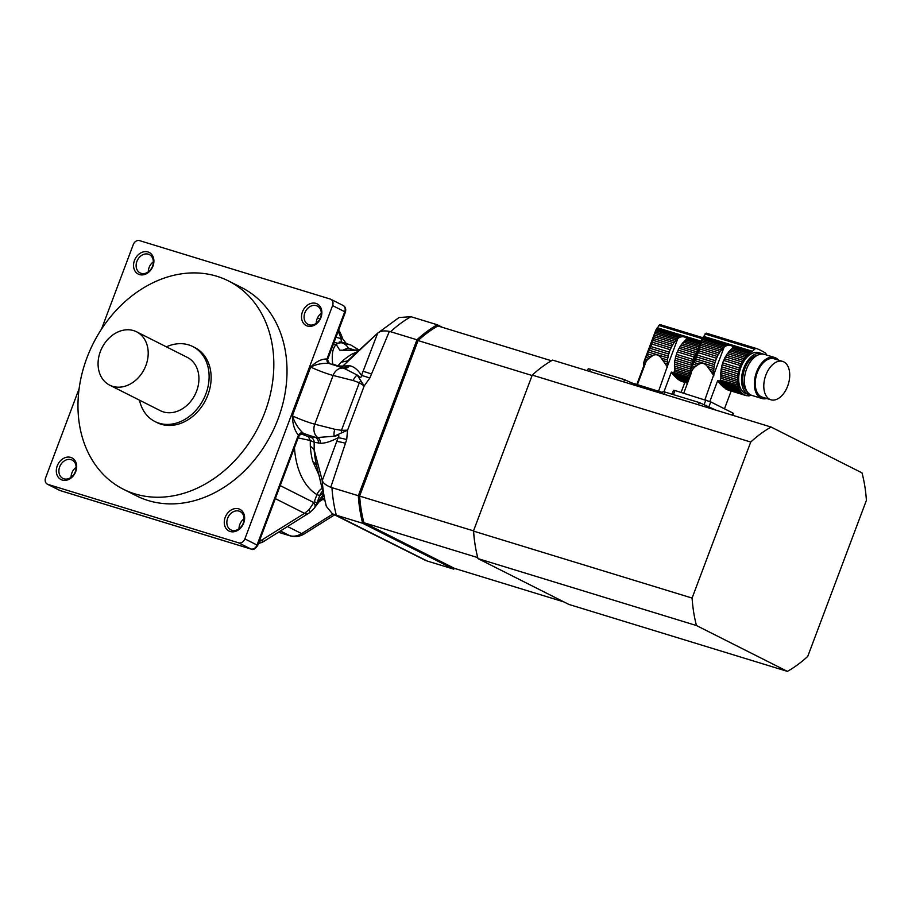 <?xml version="1.0" encoding="UTF-8"?>
<svg xmlns="http://www.w3.org/2000/svg" width="912" height="912" viewBox="0 0 912 912"><rect width="100%" height="100%" fill="white"/><g stroke="black" fill="none" stroke-linecap="round" stroke-linejoin="round"><path stroke-width="1.37" d="M637.408 384.625L645.012 364.401A22.116 1.813 -159.4 0 0 644.328 364.526L636.838 384.454M658.612 391.123L667.424 366.179A23.324 14.068 -73 0 1 667.379 365.678L666.25 365.324L667.584 367.262M666.25 365.324L664.745 363.09L667.322 363.888A3.181 1.915 -73 0 1 667.379 365.678M653.915 336.688L654.292 335.069L675.062 341.43A3.181 1.915 -73 0 1 673.991 342.844L653.915 336.688L653.482 338.534L672.885 344.485A3.181 1.915 -73 0 1 671.939 346.093L653.038 340.301L652.49 342.251L671.004 347.928A3.181 1.915 -73 0 1 670.217 349.684L651.909 344.075L650.974 346.549L669.283 352.157A3.181 1.915 -73 0 1 668.713 354.016L650.199 348.35L649.287 350.276L668.188 356.068A3.181 1.915 -73 0 1 667.823 357.96L648.409 352.021L647.452 353.867L652.81 355.509C655.933 353.936 658.726 354.791 661.189 358.074L664.745 363.09M652.81 355.509L647.452 359.567L644.225 364.857L643.484 364.64L643.633 363.364L644.647 363.671M663.024 360.559L667.379 361.893A3.181 1.915 -73 0 0 667.527 360.012A23.324 14.068 -73 0 1 667.823 357.96M661.189 358.074L667.527 360.012M672.885 344.485A23.324 14.068 -73 0 1 673.991 342.844M653.038 340.301L653.482 338.534M671.004 347.928A23.324 14.068 -73 0 1 671.939 346.093M651.909 344.075L652.49 342.251M669.283 352.157A23.324 14.068 -73 0 1 670.217 349.684M650.199 348.35L650.974 346.549M668.188 356.068A23.324 14.068 -73 0 1 668.713 354.016M648.409 352.021L649.287 350.276M667.322 363.888A23.324 14.068 -73 0 1 667.379 361.893M659.946 324.581L702.673 337.668L659.9 324.558L656.127 329.528L680.534 337.007L683.008 336.596L686.725 337.736L686.611 338.876L700.473 343.117M677.468 338.865A3.181 1.915 -73 0 1 676.294 340.028L654.713 333.416L655.625 330.646L655.135 332.014L677.468 338.865A23.324 14.068 -73 0 1 677.81 338.546L678.859 337.771L655.625 330.646L656.127 329.528M678.859 337.771L680.534 337.007M675.062 341.43A23.324 14.068 -73 0 1 676.294 340.028M654.713 333.416L654.292 335.069M700.234 345.26L700.621 343.642L721.381 350.003A3.181 1.915 -73 0 1 720.309 351.416L700.234 345.26L699.8 347.107L719.203 353.058A3.181 1.915 -73 0 1 718.257 354.665L699.356 348.874L698.809 350.824L717.322 356.501A3.181 1.915 -73 0 1 716.536 358.256L698.227 352.648L697.292 355.11L715.601 360.73A3.181 1.915 -73 0 1 715.031 362.588L696.517 356.923L695.605 358.849L714.518 364.64A3.181 1.915 -73 0 1 714.142 366.533L694.727 360.593L693.781 362.44L699.128 364.082L696.985 365.347L692.926 364.105L692.071 365.849L695.149 366.795L693.77 368.14L691.376 367.411L690.737 369.029L674.492 364.07A3.181 1.915 107 0 0 674.652 362.201L691.376 367.319A23.324 14.068 -73 0 1 691.661 365.267A3.181 1.915 -73 0 0 692.037 363.375A23.324 14.068 -73 0 1 692.55 361.323A3.181 1.915 -73 0 0 693.131 359.453A23.324 14.068 -73 0 1 694.055 356.991A3.181 1.915 -73 0 0 694.841 355.235A23.324 14.068 -73 0 1 695.788 353.4A3.181 1.915 -73 0 0 696.734 351.793A23.324 14.068 -73 0 1 697.828 350.151L681.104 345.021A3.181 1.915 107 0 0 682.176 343.607L698.41 348.589M647.452 359.567L645.046 358.838L646.608 355.532L650.666 356.774M645.753 357.276L648.831 358.222M689.905 372.575L674.504 367.855A3.181 1.915 107 0 0 674.435 366.065L690.167 370.888M645.046 358.838L644.419 360.457L646.232 361.015M655.477 331.022L644.419 360.457L643.963 361.893L645.354 362.315M643.963 361.893L643.633 363.364M643.484 364.64L643.758 365.997M643.712 367.012L643.519 365.917M686.884 383.063L680.124 380.76L686.964 382.858M680.99 381.193L686.907 383.006M695.047 357.55A21.466 12.95 107 0 0 694.157 359.921M681.104 345.021A23.324 14.068 107 0 0 679.999 346.663L696.734 351.793M679.999 346.663A3.181 1.915 107 0 1 679.064 348.27L695.788 353.4M679.064 348.27A23.324 14.068 107 0 0 678.118 350.105L694.841 355.235M678.118 350.105A3.181 1.915 107 0 1 677.331 351.872L694.055 356.991M677.331 351.872A23.324 14.068 107 0 0 676.408 354.335L693.131 359.453M676.408 354.335A3.181 1.915 107 0 1 675.826 356.204L692.55 361.323M675.826 356.204A23.324 14.068 107 0 0 675.313 358.245L692.037 363.375M675.313 358.245A3.181 1.915 107 0 1 674.937 360.149L691.661 365.267M674.937 360.149A23.324 14.068 107 0 0 674.652 362.201M646.608 355.532L647.452 353.867M674.492 364.07A23.324 14.068 107 0 0 674.435 366.065M674.504 367.855A23.324 14.068 107 0 0 674.538 368.357L674.595 369.702L689.825 374.365M674.595 369.702L674.447 371.23L689.597 375.869M689.062 377.283L673.58 372.541L674.333 371.606M673.58 372.541L671.346 372.119L672.224 373.441L688.617 378.457M672.224 373.441L673.717 375.174L688.184 379.609M673.717 375.174L675.051 376.61L687.842 380.532M675.051 376.61L676.465 377.99L687.523 381.376M676.465 377.99L677.707 379.073L687.283 382.014M677.707 379.073L687.089 382.527M680.124 380.76L678.995 380.053M700.861 342.068L686.725 337.736L685.801 339.891L700.04 344.257M685.801 339.891L684.923 340.723A23.324 14.068 107 0 0 684.581 341.042L699.527 345.625M684.581 341.042A3.181 1.915 107 0 1 683.407 342.205L699.014 346.993M683.407 342.205A23.324 14.068 107 0 0 682.176 343.607M681.093 392.399L684.844 382.436L681.093 392.399M671.346 372.119L663.959 391.772M634.045 383.599L662.625 392.513M644.328 364.526L644.921 364.64M454.757 568.472A135.318 81.624 -73 0 1 453.617 569.122L362.702 523.294A135.318 81.624 -73 0 1 358.313 495.809L416.955 339.788L418.061 340.564A134.383 81.065 -73 0 1 437.874 325.96L437.315 324.786L442.4 327.351M551.464 360.764L437.874 325.96A134.383 81.065 107 0 0 418.061 340.564L359.647 495.98A134.383 81.065 107 0 0 363.922 522.724L454.472 568.381L563.821 601.886M390.598 331.717L416.955 339.788A135.318 81.624 -73 0 1 437.315 324.786L410.959 316.715A135.318 81.624 107 0 0 390.598 331.717L389.356 331.409C384.169 330.395 380.281 330.976 377.671 333.165L342.809 366.111L349.41 365.712C353.776 366.407 357.812 369.645 361.505 375.448L377.671 333.165M399.046 317.524L410.959 316.715M330.76 487.293C325.949 485.275 323.122 483.052 322.255 480.613L338.101 437.726A27.998 2.816 19.2 0 1 346.697 439.55L330.76 487.293L473.51 530.864L532.255 375.106L750.736 442.046L692.094 598.067L473.602 531.137A135.318 81.624 107 0 0 475.802 548.842A135.318 81.624 107 0 0 477.991 558.611L696.483 625.552L787.398 671.38L568.906 604.439L477.991 558.611M531.935 375.448L418.061 340.564L359.647 495.98A134.383 81.065 -73 0 0 363.922 522.724L362.702 523.294L335.16 514.858L427.261 561.051L453.617 569.122L454.472 568.381L363.922 522.724L477.728 557.597M347.495 360.958L347.506 360.947A76.973 46.432 107 0 0 347.495 360.958L341.191 362.201A72.914 43.981 -73 0 1 352.534 353.833L357.527 351.713M335.16 514.858L332.413 513.764L326.359 506.377A127.623 76.984 -73 0 1 325.538 503.139L325.538 503.139A127.623 76.984 -73 0 1 322.21 480.453L322.255 480.613M300.493 433.588L308.336 436.7L317.695 437.498A5.597 5.312 -95.9 0 1 320.272 443.255C324.843 443.426 330.782 441.59 338.101 437.726C340.894 433.599 335.297 436.415 334.168 436.232L347.563 430.19L346.697 439.55M353.206 380.532L333.097 375.448A14.934 1.22 20.6 0 1 310.684 367.046C316.19 361.483 321.674 358.804 327.134 359.009A3.728 2.975 -77.5 0 0 328.765 363.386L329.813 363.763L328.765 363.386C322.563 362.987 316.532 364.207 310.684 367.046L292.353 415.792C294.61 422.541 298.064 428.184 302.693 432.733A3.728 2.884 -49.7 0 0 298.486 435.218C294.644 430.738 292.604 424.262 292.353 415.792A14.934 1.22 -159.4 0 0 314.777 424.205A11.195 9.017 104.2 0 0 317.695 437.498L334.168 436.232A11.195 9.017 -75.8 0 1 334.875 429.29L341.464 430.316L359.351 382.721L353.206 380.532A11.195 9.017 -75.8 0 1 357.162 375.037L364.184 385.947L347.563 430.19L341.464 430.316A11.195 8.026 72.4 0 0 341.396 432.664M349.41 365.712A5.597 5.369 -72.8 0 1 343.744 368.197L357.162 375.037C358.268 375.322 361.106 379.859 361.505 375.448A27.998 1.778 22 0 1 369.816 378.047L364.184 385.947L359.351 382.721A11.195 8.71 -40 0 1 360.878 380.828M425.995 560.652L332.413 513.764M354.962 354.084L352.534 353.833M358.838 350.504L339.788 350.174L336.175 344.474C332.686 348.042 331.523 354.54 332.698 363.968L337.873 365.94L342.809 366.111A5.597 5.506 -95.7 0 1 340.985 367.411M337.451 366.328L341.191 362.201M334.875 429.29L314.777 424.205L333.097 375.448A11.195 9.017 104.2 0 1 343.744 368.197L342.581 367.867M347.563 365.518A5.597 5.381 -85.9 0 1 342.764 367.912M320.272 443.255L314.184 442.263L314.138 449.707L310.308 446.059A72.994 44.027 107 0 0 312.748 461.347L319.417 476.064M322.21 480.453L314.138 449.707M316.635 465.325L312.748 461.347M310.65 437.144A5.597 5.506 -95.7 0 1 314.184 442.263L310.285 440.485L310.308 446.059M302.693 432.733L303.639 433.417A26.129 2.143 20.6 0 0 315.028 437.201A5.597 5.381 -85.9 0 1 318.391 443.141M355.27 350.322L348.281 348.019L343.733 349.706L345.089 350.083L359.351 350.037M347.825 343.835L341.453 342.034C338.865 341.863 338.443 342.08 340.165 342.707L338.044 343.277L341.099 342.718L350.767 344.953L359.1 350.06M334.202 341.954A11.195 10.374 69.9 0 0 338.044 343.277L336.175 344.474A11.195 10.408 54.3 0 1 333.473 343.881M348.281 348.019A11.195 10.237 -92.7 0 0 341.099 342.718A69.996 42.226 -73 0 0 340.165 342.707M332.698 363.968A11.195 8.995 0.2 0 1 331.307 364.253M331.831 364.435L332.515 364.675M310.285 440.485L298.133 437.908M322.05 488.342A11.195 8.824 -58.7 0 0 316.943 494.612A84.189 50.787 -73 0 1 294.451 447.701M323.19 493.198L319.736 495.569L316.943 494.612L314.321 501.6A14.934 1.22 -159.4 0 1 316.863 503.207L314.081 508.429M322.7 491.112A11.195 11.115 -95.2 0 0 319.736 495.569L316.863 503.207L323.486 494.418M327.647 359.453L328.377 357.436L327.727 356.991A9.337 5.632 -73 0 0 327.134 359.009L327.647 359.453A3.728 3.545 -55 0 0 328.981 363.341L328.981 363.341A3.728 3.545 -55 0 0 329.312 363.546M327.716 360.206L329.426 363.58L342.661 367.901M308.336 436.7L310.285 440.45M301.553 433.439L302.442 433.588L299.102 435.4A3.728 3.545 -55 0 1 303.639 433.417L301.815 433.553M101.517 329.084L133.3 244.53A5.597 4.446 116.8 0 1 139.536 240.62L330.269 299.056A5.597 4.446 116.8 0 1 330.828 299.273A5.597 4.446 116.8 0 1 332.572 305.588L244.872 538.912A5.597 4.446 116.8 0 1 238.636 542.834L47.903 484.397A5.597 4.446 116.8 0 1 47.344 484.169A5.597 4.446 116.8 0 1 45.6 477.865L79.139 388.637M341.453 342.034L340.94 338.557L342.103 338.489M299.102 435.4L298.486 435.218A9.337 5.632 -73 0 0 297.631 437.087L257.047 545.045L244.872 538.912M123.382 489.242L136.572 495.889A116.656 92.545 -63.2 0 0 271.73 433.382A116.656 92.545 -63.2 0 0 241.6 287.554L228.41 280.907A116.656 92.545 -63.2 0 0 86.936 357.823A116.656 92.545 -63.2 0 0 123.382 489.242A116.656 92.545 -63.2 0 0 258.541 426.736A116.656 92.545 -63.2 0 0 228.41 280.907M225.196 517.355A12.13 9.622 116.8 0 1 242.763 511.803A12.13 9.622 116.8 0 1 235.399 531.4A12.13 9.622 116.8 0 1 225.196 517.355M302.431 311.881A12.13 9.622 116.8 0 1 319.987 306.329A12.13 9.622 116.8 0 1 312.622 325.937A12.13 9.622 116.8 0 1 302.431 311.881M134.474 260.433A12.13 9.622 116.8 0 1 152.03 254.881A12.13 9.622 116.8 0 1 144.666 274.478A12.13 9.622 116.8 0 1 134.474 260.433M57.239 465.895A12.13 9.622 116.8 0 1 74.807 460.343A12.13 9.622 116.8 0 1 67.431 479.951A12.13 9.622 116.8 0 1 57.239 465.895M341.031 338.341L338.295 331.056M259.111 541.728L304.54 513.353L309.134 509.603L313.819 502.558A14.934 5.347 33.9 0 1 314.891 507.277M71.068 477.329A10.26 8.14 116.8 0 1 71.854 472.986A10.26 8.14 116.8 0 1 76.118 467.297M239.024 528.778A10.26 8.14 116.8 0 1 239.81 524.434A10.26 8.14 116.8 0 1 244.085 518.757M148.303 271.856A10.26 8.14 116.8 0 1 149.089 267.512A10.26 8.14 116.8 0 1 153.353 261.824M316.259 323.315A10.26 8.14 116.8 0 1 317.045 318.972A10.26 8.14 116.8 0 1 321.309 313.283M59.679 466.841A10.26 8.14 -63.2 0 0 62.882 478.412A10.26 8.14 -63.2 0 0 74.784 472.906A10.26 8.14 -63.2 0 0 72.128 460.07A10.26 8.14 -63.2 0 0 59.679 466.841M304.87 312.827A10.26 8.14 -63.2 0 0 308.074 324.398A10.26 8.14 -63.2 0 0 319.964 318.892A10.26 8.14 -63.2 0 0 317.319 306.067A10.26 8.14 -63.2 0 0 304.87 312.827M136.914 261.379A10.26 8.14 -63.2 0 0 140.117 272.939A10.26 8.14 -63.2 0 0 152.008 267.444A10.26 8.14 -63.2 0 0 149.363 254.608A10.26 8.14 -63.2 0 0 136.914 261.379M227.635 518.301A10.26 8.14 -63.2 0 0 230.85 529.861A10.26 8.14 -63.2 0 0 242.74 524.366A10.26 8.14 -63.2 0 0 240.084 511.529A10.26 8.14 -63.2 0 0 227.635 518.301M338.614 330.201L339.811 331.9A14.934 12.437 148.7 0 0 338.591 330.281M324.421 498.397L319.12 501.737M321.856 498.1A14.934 4.435 -122.7 0 1 323.669 498.887M309.134 509.603A14.934 1.778 54.4 0 1 309.92 512.476L314.173 508.303M258.62 543.039A14.934 11.434 63.3 0 0 262.69 542.093L309.909 512.476M139.513 400.174A41.998 33.322 -63.2 0 0 154.96 421.549L156.989 422.575A41.998 33.322 -63.2 0 0 205.645 400.072A41.998 33.322 -63.2 0 0 194.803 347.575L192.774 346.549A41.998 33.322 -63.2 0 0 166.394 346.845M109.691 385.149L160.421 410.719A29.868 23.689 -63.2 0 0 195.02 394.714A29.868 23.689 -63.2 0 0 187.313 357.39L136.583 331.808A29.868 23.689 -63.2 0 0 100.366 351.496A29.868 23.689 -63.2 0 0 109.691 385.149A29.868 23.689 -63.2 0 0 144.29 369.143A29.868 23.689 -63.2 0 0 136.583 331.808M154.96 421.549A41.998 33.322 -63.2 0 0 203.615 399.046A41.998 33.322 -63.2 0 0 192.774 346.549M683.726 393.197L691.33 372.974A22.116 1.813 -159.4 0 0 690.646 373.088L690.851 372.506M704.93 399.695L713.743 374.752A23.324 14.068 -73 0 1 713.708 374.251L712.568 373.897L713.902 375.835M712.568 373.897L711.064 371.663L713.64 372.461A3.181 1.915 -73 0 1 713.708 374.251M699.128 364.082C702.251 362.509 705.044 363.364 707.507 366.647L711.064 371.663M695.149 366.795L696.985 365.347M690.897 368.596L692.55 369.588L693.77 368.14M692.55 369.588L690.544 373.43M709.342 369.132L713.697 370.466A3.181 1.915 -73 0 0 713.845 368.585A23.324 14.068 -73 0 1 714.142 366.533M707.507 366.647L713.845 368.585M719.203 353.058A23.324 14.068 -73 0 1 720.309 351.416M699.356 348.874L699.8 347.107M717.322 356.501A23.324 14.068 -73 0 1 718.257 354.665M698.227 352.648L698.809 350.824M715.601 360.73A23.324 14.068 -73 0 1 716.536 358.256M696.517 356.923L697.292 355.11M714.518 364.64A23.324 14.068 -73 0 1 715.031 362.588M694.727 360.593L695.605 358.849M713.64 372.461A23.324 14.068 -73 0 1 713.697 370.466M756.561 348.555L706.219 333.131L702.445 338.101L726.853 345.58L729.326 345.169L733.043 346.309L732.929 347.438L750.177 352.727A23.324 14.068 -73 0 1 751.465 351.952A5.597 3.374 -73 0 0 752.4 351.28L754.669 349.171A3.728 2.257 -73 0 1 756.561 348.555A3.728 2.257 -73 0 1 756.641 348.578A130.633 78.797 -73 0 1 765.328 352.955A3.728 2.257 -73 0 1 766.297 354.939M723.786 347.426A3.181 1.915 -73 0 1 722.612 348.601L701.032 341.989L701.944 339.218L701.453 340.586L723.786 347.426A23.324 14.068 -73 0 1 724.128 347.119L725.177 346.343L701.944 339.218L702.445 338.101M725.177 346.343L726.853 345.58M721.381 350.003A23.324 14.068 -73 0 1 722.612 348.601M701.032 341.989L700.621 343.642M720.97 370.774L737.694 375.892A3.181 1.915 -73 0 1 737.534 377.762L720.811 372.643A3.181 1.915 107 0 0 720.97 370.774A23.324 14.068 107 0 1 721.255 368.722L737.979 373.84A3.181 1.915 -73 0 0 738.355 371.936A23.324 14.068 -73 0 1 738.868 369.896A3.181 1.915 -73 0 0 739.45 368.026A23.324 14.068 -73 0 1 740.373 365.564A3.181 1.915 -73 0 0 741.16 363.808A23.324 14.068 -73 0 1 742.106 361.973A3.181 1.915 -73 0 0 743.052 360.365A23.324 14.068 -73 0 1 744.146 358.712A3.181 1.915 -73 0 0 745.229 357.31A23.324 14.068 -73 0 1 746.449 355.908A3.181 1.915 -73 0 0 747.623 354.734A23.324 14.068 -73 0 1 748.934 353.617A3.181 1.915 -73 0 0 750.177 352.727M720.754 374.638L737.477 379.757A3.181 1.915 -73 0 1 737.546 381.547L720.822 376.428A3.181 1.915 107 0 0 720.754 374.638A23.324 14.068 107 0 1 720.811 372.643M690.737 369.029L690.281 370.466L691.672 370.888M690.281 370.466L689.951 371.936L690.965 372.244M689.951 371.936L689.803 373.202L690.509 373.418M689.803 373.202L690.076 374.57M690.031 375.584L689.837 374.49M727.309 389.766L743.964 394.702A23.324 14.068 -73 0 0 744.83 395.135A3.181 1.915 -73 0 1 745.378 395.17A3.181 1.915 -73 0 1 745.936 395.534L728.3 390.131L744.83 395.135M747.783 395.66L748.387 395.854A3.181 1.915 -73 0 0 748.102 395.717A3.181 1.915 -73 0 0 747.19 395.785A23.324 14.068 -73 0 1 745.936 395.534M751.556 395.306A23.324 14.068 -73 0 1 750.975 395.477A3.181 1.915 -73 0 0 749.721 395.74A23.324 14.068 -73 0 1 748.387 395.854M761.702 353.525L758.852 352.659A21.466 12.95 107 0 0 740.191 369.383A21.466 12.95 107 0 0 746.278 393.699L749.128 394.577A21.466 12.95 -73 0 1 747.886 394.075A21.466 12.95 -73 0 1 743.371 369.2A21.466 12.95 -73 0 1 761.702 353.525A21.466 12.95 -73 0 1 762.945 354.027A21.466 12.95 -73 0 1 763.082 354.095M750.587 394.873A21.466 12.95 -73 0 1 749.128 394.577M744.146 358.712L727.423 353.594A3.181 1.915 107 0 0 728.494 352.18L745.229 357.31M727.423 353.594A23.324 14.068 107 0 0 726.328 355.235L743.052 360.365M726.328 355.235A3.181 1.915 107 0 1 725.382 356.843L742.106 361.973M725.382 356.843A23.324 14.068 107 0 0 724.436 358.678L741.16 363.808M724.436 358.678A3.181 1.915 107 0 1 723.649 360.434L740.373 365.564M723.649 360.434A23.324 14.068 107 0 0 722.726 362.908L739.45 368.026M722.726 362.908A3.181 1.915 107 0 1 722.144 364.766L738.868 369.896M722.144 364.766A23.324 14.068 107 0 0 721.631 366.818L738.355 371.936M721.255 368.722A3.181 1.915 107 0 0 721.631 366.818M737.694 375.892A23.324 14.068 -73 0 1 737.979 373.84M692.926 364.105L693.781 362.44M737.477 379.757A23.324 14.068 -73 0 1 737.534 377.762M691.376 367.411L692.071 365.849M720.822 376.428A23.324 14.068 107 0 0 720.856 376.93L720.913 378.275L737.728 383.428A23.324 14.068 -73 0 1 737.546 381.547M737.728 383.428A3.181 1.915 -73 0 1 738.013 385.081L720.651 380.179M720.913 378.275L719.899 381.102L738.435 386.779A23.324 14.068 -73 0 1 738.013 385.081M738.435 386.779A3.181 1.915 -73 0 1 738.925 388.25L718.542 382.014L717.664 380.692L709.855 401.462M719.899 381.102L717.664 380.692M718.542 382.014L720.035 383.747L739.564 389.732A23.324 14.068 -73 0 1 738.925 388.25M739.564 389.732A3.181 1.915 -73 0 1 740.248 390.963L721.369 385.183L720.035 383.747M721.369 385.183L722.783 386.563L741.08 392.171A23.324 14.068 -73 0 1 740.248 390.963M741.08 392.171A3.181 1.915 -73 0 1 741.946 393.14L724.025 387.646L722.783 386.563M724.025 387.646L742.961 394.03A23.324 14.068 -73 0 1 741.946 393.14M742.961 394.03A3.181 1.915 -73 0 1 743.212 394.075A3.181 1.915 -73 0 1 743.964 394.702M726.442 389.333L725.314 388.626M751.465 351.952L733.043 346.309L732.119 348.464L748.934 353.617M732.119 348.464L731.242 349.296A23.324 14.068 107 0 0 730.9 349.615L747.623 354.734M730.9 349.615A3.181 1.915 107 0 1 729.725 350.778L746.449 355.908M729.725 350.778A23.324 14.068 107 0 0 728.494 352.18M757.883 355.076A19.597 11.822 107 0 0 744.112 370.591A19.597 11.822 107 0 0 746.837 391.157M766.741 398.51A21.466 12.95 -73 0 1 761.93 398.498L751.967 395.443A21.466 12.95 -73 0 1 750.736 394.942A21.466 12.95 -73 0 1 746.221 370.078A21.466 12.95 -73 0 1 764.552 354.403L774.516 357.447A21.466 12.95 -73 0 1 778.495 360.137M769.728 399.308A20.064 12.107 107 0 0 770.891 399.775A20.064 12.107 107 0 0 788.333 384.134A20.064 12.107 107 0 0 782.644 361.403A20.064 12.107 107 0 0 765.51 376.063A20.064 12.107 107 0 0 769.728 399.308M782.644 361.403L774.106 358.792A20.064 12.107 107 0 0 756.971 373.441A20.064 12.107 107 0 0 761.189 396.697A20.064 12.107 107 0 0 762.341 397.153L770.891 399.775M761.93 398.498A21.466 12.95 -73 0 1 760.699 397.997A21.466 12.95 -73 0 1 756.185 373.133A21.466 12.95 -73 0 1 774.516 357.447M724.47 408.804L731.162 391.009L724.47 408.804M731.983 415.063L732.758 412.976L710.744 401.884L708.977 406.592M672.019 394.212L673.523 390.233L674.983 390.518L710.744 401.884M732.758 412.976L733.408 413.421L732.712 415.291M690.646 373.088L691.239 373.213M787.398 671.38A135.318 81.624 107 0 0 807.758 656.378L866.4 500.357A135.318 81.624 107 0 0 862.011 472.872L771.096 427.044L552.604 360.103A135.318 81.624 107 0 0 532.255 375.106L473.51 530.864A134.383 81.065 -73 0 0 475.676 548.158L475.802 548.842M771.096 427.044A135.318 81.624 107 0 0 750.736 442.046M692.094 598.067A135.318 81.624 107 0 0 696.483 625.552M641.421 387.315L624.572 379.666L590.417 369.2L588.217 368.767L587.465 370.785M716.148 410.206L699.299 402.568L665.144 392.103L662.944 391.658L662.192 393.676M656.708 328.537L683.008 336.596M658.681 325.39L702.172 338.705M657.21 327.739L701.191 341.202M659.057 392.719L659.547 391.419M667.424 366.179L677.81 338.546M377.522 333.302A127.623 76.984 -73 0 1 377.591 333.233L399.046 317.513M389.356 331.409L369.816 378.047M331.957 487.738A135.318 81.624 107 0 0 336.346 515.212M347.586 360.878A76.973 46.432 107 0 0 347.54 360.913L377.591 333.233M363.056 371.332A27.998 1.71 22.2 0 1 371.458 374.011M336.71 441.431A27.998 2.861 19 0 1 345.431 443.221M314.138 449.696A76.973 46.432 107 0 0 316.145 463.376L326.416 506.627M327.727 356.991L344.747 311.722L332.572 305.588M335.969 337.246L340.94 338.557M339.811 331.911L341.51 335.525A14.934 7.239 160.6 0 0 339.184 333.108L337.793 332.401M317.558 322.21L316.361 321.605M343.003 305.417C345.42 306.751 346.218 308.997 345.397 312.166L344.747 311.722A5.597 4.446 -63.2 0 0 343.003 305.417L330.828 299.273M251.541 549.115A3.728 2.257 -73 0 1 251.028 549.058A3.728 2.257 -73 0 1 250.811 548.967L238.636 542.834M250.811 548.967A5.597 4.446 -63.2 0 0 257.047 545.045L257.697 545.49C255.212 549.104 252.989 550.289 251.028 549.058L60.295 490.622A3.728 2.257 -73 0 1 60.078 490.531L250.811 548.967M299.638 435.013L298.27 437.532L297.631 437.087M280.201 485.606L313.819 502.558L314.321 501.6M60.523 490.667A3.728 2.257 -73 0 1 60.295 490.622L59.519 490.314A5.597 4.446 -63.2 0 0 60.078 490.531L47.903 484.397M324.877 500.312L322.939 499.331A14.934 5.506 -122.1 0 0 321.366 498.75M308.131 513.684A14.934 5.506 57.9 0 1 304.54 513.353L275.31 498.613M259.806 539.858L261.208 540.565A14.934 5.506 57.9 0 0 264.788 540.896M287.622 526.555L301.633 533.623L332.869 514.003M290.301 535.891A11.195 6.76 -73 0 1 289.651 535.64A18.662 14.809 -63.2 0 0 301.633 533.623A11.195 4.127 57.9 0 0 304.323 533.862C299.911 536.587 295.237 537.259 290.301 535.891L278.502 532.289M278.57 532.243L289.651 535.64L280.508 531.023M703.027 337.109L729.326 345.169M706.264 333.154L756.47 348.532M704.999 333.963L754.669 349.171M703.528 336.311L752.4 351.28M704.235 404.347L705.865 399.98M674.983 390.518L673.432 394.645M713.743 374.752L724.128 347.119M631.252 384.203L631.891 382.516M623.74 381.9L624.572 379.666M589.574 371.435L590.417 369.2M705.979 407.094L706.618 405.407M698.467 404.791L699.299 402.568M664.301 394.326L665.144 392.103M636.827 384.454L644.533 363.934M341.51 335.525L342.661 338.797L346.229 343.425M345.397 312.166L328.377 357.436M298.27 437.532L257.697 545.49M317.501 317.912L319.861 319.097M314.184 508.292L323.76 495.569M59.519 490.314L47.344 484.169M334.556 514.881L304.323 533.862M258.427 543.552L262.702 542.081M701.795 339.595L690.897 368.585"/></g></svg>
